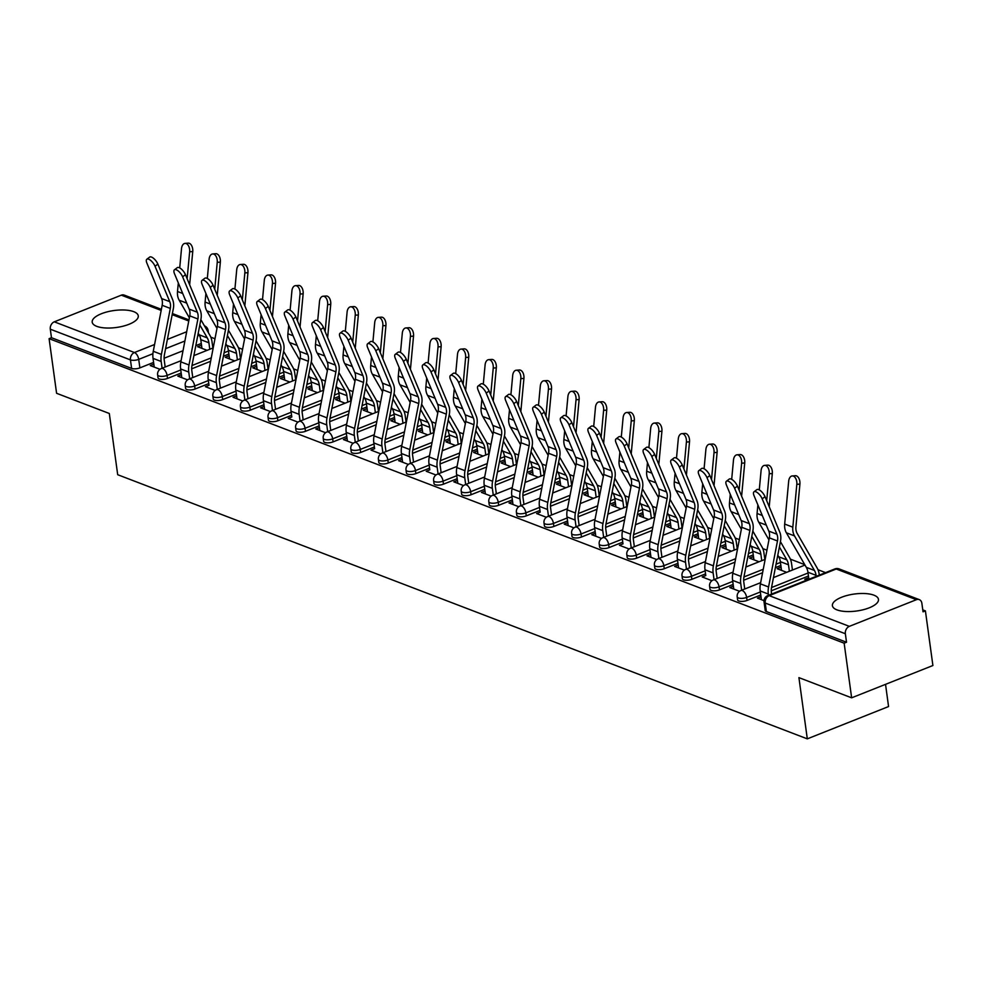<?xml version="1.0" encoding="UTF-8"?>
<svg xmlns="http://www.w3.org/2000/svg" width="982" height="982" viewBox="0 0 982 982"><rect width="100%" height="100%" fill="white"/><g stroke="black" fill="none" stroke-linecap="round" stroke-linejoin="round"><path stroke-width="1.47" d="M873.919 595.178A23.249 8.556 -7.8 0 0 847.626 595.325A23.249 8.556 -7.8 0 0 832.405 605.673A23.249 8.556 -7.8 0 0 836.959 609.871A23.249 8.556 -7.8 0 0 863.264 609.724A23.249 8.556 -7.8 0 0 878.473 599.364A23.249 8.556 -7.8 0 0 873.919 595.178M133.712 311.65A23.249 8.556 -7.8 0 0 107.419 311.81A23.249 8.556 -7.8 0 0 92.198 322.157A23.249 8.556 -7.8 0 0 96.752 326.343A23.249 8.556 -7.8 0 0 123.057 326.196A23.249 8.556 -7.8 0 0 138.266 315.848A23.249 8.556 -7.8 0 0 133.712 311.65M737.605 599.892A5.966 2.197 -7.8 0 0 738.783 600.972A5.966 2.197 -7.8 0 0 747.057 600.444L746.639 597.424A5.966 2.197 172.2 0 1 738.366 597.952A5.966 2.197 172.2 0 1 737.2 596.872L737.605 599.892M710.011 589.323A5.966 2.197 -7.8 0 0 711.177 590.403A5.966 2.197 -7.8 0 0 719.462 589.875L719.045 586.855A5.966 2.197 172.2 0 1 710.772 587.383A5.966 2.197 172.2 0 1 709.593 586.303L710.011 589.323M682.416 578.754A5.966 2.197 -7.8 0 0 683.582 579.834A5.966 2.197 -7.8 0 0 691.856 579.306L691.451 576.287A5.966 2.197 172.2 0 1 683.165 576.815A5.966 2.197 172.2 0 1 681.999 575.734L682.416 578.754M654.81 568.185A5.966 2.197 -7.8 0 0 655.988 569.253A5.966 2.197 -7.8 0 0 664.262 568.725L663.844 565.706A5.966 2.197 172.2 0 1 655.571 566.233A5.966 2.197 172.2 0 1 654.405 565.166L654.81 568.185M627.216 557.616A5.966 2.197 -7.8 0 0 628.382 558.684A5.966 2.197 -7.8 0 0 636.667 558.157L636.25 555.137A5.966 2.197 172.2 0 1 627.977 555.665A5.966 2.197 172.2 0 1 626.798 554.597L627.216 557.616M599.621 547.035A5.966 2.197 -7.8 0 0 600.788 548.116A5.966 2.197 -7.8 0 0 609.061 547.588L608.644 544.568A5.966 2.197 172.2 0 1 600.37 545.096A5.966 2.197 172.2 0 1 599.204 544.016L599.621 547.035M572.015 536.467A5.966 2.197 -7.8 0 0 573.193 537.547A5.966 2.197 -7.8 0 0 581.467 537.019L581.049 533.999A5.966 2.197 172.2 0 1 572.776 534.527A5.966 2.197 172.2 0 1 571.61 533.447L572.015 536.467M544.421 525.898A5.966 2.197 -7.8 0 0 545.587 526.978A5.966 2.197 -7.8 0 0 553.86 526.45L553.455 523.431A5.966 2.197 172.2 0 1 545.17 523.958A5.966 2.197 172.2 0 1 544.003 522.878L544.421 525.898M516.827 515.329A5.966 2.197 -7.8 0 0 517.993 516.397A5.966 2.197 -7.8 0 0 526.266 515.869L525.849 512.85A5.966 2.197 172.2 0 1 517.575 513.377A5.966 2.197 172.2 0 1 516.409 512.309L516.827 515.329M489.22 504.76A5.966 2.197 -7.8 0 0 490.386 505.828A5.966 2.197 -7.8 0 0 498.672 505.3L498.255 502.281A5.966 2.197 172.2 0 1 489.981 502.809A5.966 2.197 172.2 0 1 488.815 501.741L489.22 504.76M461.626 494.192A5.966 2.197 -7.8 0 0 462.792 495.259A5.966 2.197 -7.8 0 0 471.065 494.732L470.66 491.712A5.966 2.197 172.2 0 1 462.375 492.24A5.966 2.197 172.2 0 1 461.209 491.16L461.626 494.192M434.032 483.61A5.966 2.197 -7.8 0 0 435.198 484.691A5.966 2.197 -7.8 0 0 443.471 484.163L443.054 481.143A5.966 2.197 172.2 0 1 434.781 481.671A5.966 2.197 172.2 0 1 433.614 480.591L434.032 483.61M406.425 473.042A5.966 2.197 -7.8 0 0 407.591 474.122A5.966 2.197 -7.8 0 0 415.877 473.594L415.46 470.574A5.966 2.197 172.2 0 1 407.186 471.102A5.966 2.197 172.2 0 1 406.02 470.022L406.425 473.042M378.831 462.473A5.966 2.197 -7.8 0 0 379.997 463.553A5.966 2.197 -7.8 0 0 388.271 463.013L387.865 459.993A5.966 2.197 172.2 0 1 379.58 460.521A5.966 2.197 172.2 0 1 378.414 459.453L378.831 462.473M351.237 451.904A5.966 2.197 -7.8 0 0 352.403 452.972A5.966 2.197 -7.8 0 0 360.676 452.444L360.259 449.425A5.966 2.197 172.2 0 1 351.986 449.952A5.966 2.197 172.2 0 1 350.82 448.884L351.237 451.904M323.63 441.335A5.966 2.197 -7.8 0 0 324.797 442.403A5.966 2.197 -7.8 0 0 333.082 441.875L332.665 438.856A5.966 2.197 172.2 0 1 324.391 439.384A5.966 2.197 172.2 0 1 323.225 438.316L323.63 441.335M296.036 430.754A5.966 2.197 -7.8 0 0 297.202 431.835A5.966 2.197 -7.8 0 0 305.476 431.307L305.071 428.287A5.966 2.197 172.2 0 1 296.785 428.815A5.966 2.197 172.2 0 1 295.619 427.735L296.036 430.754M268.442 420.186A5.966 2.197 -7.8 0 0 269.608 421.266A5.966 2.197 -7.8 0 0 277.881 420.738L277.464 417.718A5.966 2.197 172.2 0 1 269.191 418.246A5.966 2.197 172.2 0 1 268.025 417.166L268.442 420.186M240.835 409.617A5.966 2.197 -7.8 0 0 242.002 410.697A5.966 2.197 -7.8 0 0 250.287 410.169L249.87 407.137A5.966 2.197 172.2 0 1 241.597 407.677A5.966 2.197 172.2 0 1 240.418 406.597L240.835 409.617M213.241 399.048A5.966 2.197 -7.8 0 0 214.407 400.116A5.966 2.197 -7.8 0 0 222.681 399.588L222.276 396.568A5.966 2.197 172.2 0 1 213.99 397.096A5.966 2.197 172.2 0 1 212.824 396.028L213.241 399.048M185.635 388.479A5.966 2.197 -7.8 0 0 186.813 389.547A5.966 2.197 -7.8 0 0 195.087 389.019L194.669 386A5.966 2.197 172.2 0 1 186.396 386.527A5.966 2.197 172.2 0 1 185.23 385.46L185.635 388.479M158.041 377.898A5.966 2.197 -7.8 0 0 159.207 378.978A5.966 2.197 -7.8 0 0 167.492 378.451L167.075 375.431A5.966 2.197 172.2 0 1 158.802 375.959A5.966 2.197 172.2 0 1 157.623 374.878L158.041 377.898M851.639 697.821L798.918 677.629L807.302 738.857L117.693 474.711L109.309 413.483L56.588 393.291L49.1 338.655L844.152 643.185L851.639 697.821L932.9 665.514L925.412 610.878L922.773 609.871M825.555 572.629L817.981 569.72M804.774 564.662L790.375 559.151M766.942 550.178L762.781 548.582M739.348 539.609L735.187 538.013M711.754 529.04L707.58 527.444M684.147 518.459L679.986 516.863M656.553 507.89L652.392 506.295M628.959 497.322L624.785 495.726M601.352 486.753L597.191 485.157M573.758 476.184L569.597 474.588M546.164 465.603L541.99 464.007M518.557 455.034L514.396 453.438M490.963 444.465L486.802 442.87M463.369 433.897L459.195 432.301M435.762 423.328L431.601 421.732M408.168 412.759L403.995 411.163M380.562 402.178L376.401 400.582M352.968 391.609L348.806 390.014M325.373 381.041L321.2 379.445M297.767 370.472L293.606 368.876M270.173 359.903L266.012 358.307M242.579 349.322L238.405 347.726M214.972 338.753L210.811 337.157M885.531 684.344L888.563 706.549L807.302 738.857M925.412 610.878L923.043 611.823L921.877 603.304A5.966 4.603 111 0 0 919.275 599.621A5.966 4.603 111 0 0 916.39 599.695L849.344 626.356A5.966 4.603 111 0 0 845.355 633.734L765.211 603.034A5.966 2.197 172.2 0 1 764.045 601.954L765.211 610.473A5.966 2.197 172.2 0 0 766.377 611.54L765.211 603.034A5.966 4.603 111 0 1 769.201 595.657L849.344 626.356M844.152 643.185L846.521 642.24L845.355 633.734M201.285 343.467L195.823 345.639M183.008 350.734L164.104 358.258M153.585 362.432L139.886 367.882L138.72 359.363A5.966 2.197 172.2 0 1 130.446 359.891L50.303 329.203A5.966 4.603 -69 0 1 54.292 321.826L121.338 295.165A5.966 4.603 -69 0 1 124.223 295.091L161.379 309.33M50.303 329.203L51.469 337.71L49.1 338.655M229.162 356.024L229.187 358.811M228.781 355.877L225.222 357.288L234.686 360.91M187.574 379.862L177.84 376.131L181.4 374.719L181.793 377.64L180.627 368.95A18.781 14.497 -69 0 1 180.86 361.867L189.759 315.86A11.023 8.519 111 0 0 189.207 309.109L174.489 273.72A6.862 2.75 -126.9 0 1 174.44 269.792L177.276 267.656A6.862 2.75 53.1 0 1 181.339 269.056A6.862 2.75 53.1 0 1 185.463 274.702L182.627 276.826A6.862 2.75 -126.9 0 0 178.503 271.192A6.862 2.75 -126.9 0 0 174.44 269.792M256.756 366.593L256.781 369.379M256.376 366.446L252.828 367.857L262.292 371.491M209.019 385.3L208.221 379.518A18.781 14.497 -69 0 1 208.454 372.436L217.366 326.429A11.023 8.519 111 0 0 216.813 319.678L202.083 284.289A6.862 2.75 -126.9 0 1 202.034 280.361L204.87 278.237A6.862 2.75 53.1 0 1 208.945 279.625A6.862 2.75 53.1 0 1 213.069 285.271L210.222 287.407A6.862 2.75 -126.9 0 0 206.11 281.76A6.862 2.75 -126.9 0 0 202.034 280.361M208.994 385.288L205.434 386.699L215.181 390.431M284.35 377.162L284.375 379.948M283.982 377.027L280.422 378.438L289.886 382.059M242.775 401L233.041 397.268L236.588 395.856L236.993 398.79M311.957 387.743L311.981 390.517M311.576 387.595L308.029 389.007L317.481 392.628M270.381 411.568L260.635 407.837L264.195 406.425L264.588 409.359L263.421 400.656A18.781 14.497 -69 0 1 263.655 393.573L272.554 347.579A11.023 8.519 111 0 0 272.002 340.828L257.284 305.427A6.862 2.75 -126.9 0 1 257.235 301.511L260.07 299.375A6.862 2.75 53.1 0 1 264.133 300.774A6.862 2.75 53.1 0 1 268.258 306.409L265.422 308.544A6.862 2.75 -126.9 0 0 261.298 302.91A6.862 2.75 -126.9 0 0 257.235 301.511M339.551 398.311L339.576 401.086M339.171 398.164L335.623 399.576L345.087 403.197M291.814 417.006L291.028 411.225A18.781 14.497 -69 0 1 291.249 404.142L300.161 358.148A11.023 8.519 111 0 0 299.608 351.396L284.878 315.995A6.862 2.75 -126.9 0 1 284.829 312.08L287.665 309.944A6.862 2.75 53.1 0 1 291.74 311.343A6.862 2.75 53.1 0 1 295.864 316.977L293.017 319.113A6.862 2.75 -126.9 0 0 288.904 313.479A6.862 2.75 -126.9 0 0 284.829 312.08M291.789 416.994L288.242 418.418L297.976 422.137M367.158 408.88L367.17 411.667M366.777 408.733L363.217 410.145L372.681 413.766M325.57 432.718L315.836 428.987L319.383 427.575L319.788 430.497M394.752 419.449L394.776 422.235M394.371 419.302L390.824 420.713L400.275 424.347M353.176 443.287L343.43 439.555L346.99 438.144L347.382 441.065M422.346 430.018L422.37 432.804M421.965 429.87L418.418 431.294L427.882 434.916M374.608 448.725L373.823 442.943A18.781 14.497 -69 0 1 374.044 435.861L382.955 389.854A11.023 8.519 111 0 0 382.403 383.115L367.685 347.714A6.862 2.75 -126.9 0 1 367.624 343.786L370.46 341.662A6.862 2.75 53.1 0 1 374.535 343.062A6.862 2.75 53.1 0 1 378.659 348.696L375.811 350.832A6.862 2.75 -126.9 0 0 371.699 345.185A6.862 2.75 -126.9 0 0 367.624 343.786M374.584 448.713L371.036 450.124L380.77 453.856M449.952 440.587L449.965 443.373M449.572 440.452L446.012 441.863L455.476 445.484M408.365 464.425L398.631 460.693L402.178 459.281L402.583 462.215M477.547 451.168L477.571 453.942M477.166 451.02L473.619 452.432L483.07 456.053M429.809 469.862L429.011 464.081A18.781 14.497 -69 0 1 429.244 456.998L438.156 411.004A11.023 8.519 111 0 0 437.591 404.253L422.874 368.851A6.862 2.75 -126.9 0 1 422.825 364.936L425.66 362.8A6.862 2.75 53.1 0 1 429.735 364.199A6.862 2.75 53.1 0 1 433.848 369.833L431.012 371.969A6.862 2.75 -126.9 0 0 426.888 366.335A6.862 2.75 -126.9 0 0 422.825 364.936M429.785 469.85L426.225 471.274L435.971 474.993M505.141 461.736L505.165 464.523M504.76 461.589L501.213 463.001L510.677 466.622M457.403 480.431L457.784 483.353M457.379 480.431L453.831 481.843L463.565 485.574M532.747 472.305L532.772 475.092M532.367 472.158L528.807 473.57L538.271 477.203M491.16 496.143L481.425 492.412L484.985 491L485.378 493.921M560.341 482.874L560.366 485.66M559.961 482.727L556.413 484.151L565.865 487.772M518.766 506.712L509.02 502.98L512.579 501.569L512.985 504.502L511.806 495.8A18.781 14.497 -69 0 1 512.039 488.717L520.951 442.71A11.023 8.519 111 0 0 520.386 435.971L505.669 400.57A6.862 2.75 -126.9 0 1 505.62 396.642L508.455 394.518A6.862 2.75 53.1 0 1 512.53 395.918A6.862 2.75 53.1 0 1 516.642 401.552L513.807 403.688A6.862 2.75 -126.9 0 0 509.683 398.041A6.862 2.75 -126.9 0 0 505.62 396.642M587.936 493.443L587.96 496.229M587.567 493.308L584.008 494.719L593.472 498.34M540.198 512.15L539.413 506.368A18.781 14.497 -69 0 1 539.646 499.286L548.545 453.279A11.023 8.519 111 0 0 547.993 446.54L533.275 411.139A6.862 2.75 -126.9 0 1 533.214 407.223L536.062 405.087A6.862 2.75 53.1 0 1 540.125 406.487A6.862 2.75 53.1 0 1 544.249 412.121L541.413 414.257A6.862 2.75 -126.9 0 0 537.289 408.622A6.862 2.75 -126.9 0 0 533.214 407.223M540.174 512.138L536.626 513.549L546.36 517.281M615.542 504.024L615.567 506.798M615.162 503.876L611.602 505.288L621.066 508.909M573.954 527.85L564.22 524.118L567.78 522.706L568.173 525.64M643.136 514.593L643.161 517.379M642.756 514.445L639.208 515.857L648.672 519.478M601.561 538.431L591.815 534.699L595.374 533.287L595.779 536.209M670.731 525.161L670.755 527.948M670.362 525.014L666.803 526.426L676.267 530.059M622.993 543.868L622.207 538.087A18.781 14.497 -69 0 1 622.441 531.004L631.34 484.998A11.023 8.519 111 0 0 630.788 478.246L616.07 442.857A6.862 2.75 -126.9 0 1 616.021 438.929L618.856 436.794A6.862 2.75 53.1 0 1 622.919 438.193A6.862 2.75 53.1 0 1 627.044 443.839L624.208 445.975A6.862 2.75 -126.9 0 0 620.084 440.329A6.862 2.75 -126.9 0 0 616.021 438.929M622.969 543.856L619.421 545.268L629.155 548.999M698.337 535.73L698.362 538.517M697.957 535.583L694.397 536.994L703.861 540.628M650.6 554.437L650.968 557.346M650.575 554.425L647.015 555.837L656.749 559.568M725.931 546.299L725.956 549.085M725.551 546.164L722.003 547.575L731.467 551.197M684.356 570.137L674.609 566.405L678.169 564.994L678.574 567.927M753.525 556.88L753.55 559.654M753.157 556.733L749.597 558.144L759.061 561.765M705.788 575.575L705.002 569.793A18.781 14.497 -69 0 1 705.236 562.711L714.135 516.716A11.023 8.519 111 0 0 713.583 509.965L698.865 474.564A6.862 2.75 -126.9 0 1 698.816 470.648L701.651 468.512A6.862 2.75 53.1 0 1 705.714 469.912A6.862 2.75 53.1 0 1 709.839 475.546L707.003 477.682A6.862 2.75 -126.9 0 0 702.879 472.047A6.862 2.75 -126.9 0 0 698.816 470.648M705.763 575.562L702.216 576.974L711.95 580.706M781.132 567.449L781.156 570.223M780.751 567.301L777.192 568.713L786.656 572.334M739.556 591.287L729.81 587.555L733.37 586.144L733.763 589.065M808.726 578.017L808.554 579.38M808.346 577.87L804.798 579.282L806.836 580.067M764.008 600.653L757.417 598.124L760.964 596.712L761.369 599.634M808.456 576.029L771.263 590.82M760.755 594.994L747.057 600.444M780.862 565.46L775.387 567.633M762.584 572.727L743.669 580.252M733.149 584.425L719.462 589.875M753.255 554.891L747.793 557.064M734.978 562.158L716.074 569.67M705.555 573.856L691.856 579.306M725.661 544.323L720.187 546.495M707.384 551.589L688.468 559.102M677.961 563.287L664.262 568.725M698.067 533.754L692.592 535.927M679.789 541.021L660.874 548.533M650.354 552.719L636.667 558.157M670.461 523.185L664.998 525.358M652.183 530.44L633.28 537.964M622.76 542.138L609.061 547.588M642.866 512.604L637.392 514.789M624.589 519.871L605.673 527.395M595.166 531.569L581.467 537.019M615.272 502.035L609.797 504.208M596.995 509.302L578.079 516.814M567.559 521L553.86 526.45M587.666 491.466L582.203 493.639M569.388 498.733L550.485 506.246M539.965 510.431L526.266 515.869M560.071 480.898L554.597 483.07M541.794 488.164L522.878 495.677M512.371 499.863L498.672 505.3M532.465 470.329L527.003 472.502M514.2 477.583L495.284 485.108M484.764 489.282L471.065 494.732M504.871 459.748L499.396 461.933M486.593 467.015L467.69 474.539M457.17 478.713L443.471 484.163M477.277 449.179L471.802 451.352M458.999 456.446L440.083 463.97M429.576 468.144L415.877 473.594M449.67 438.61L444.208 440.783M431.405 445.877L412.489 453.389M401.969 457.575L388.271 463.013M422.076 428.042L416.601 430.214M403.798 435.308L384.883 442.821M374.375 447.006L360.676 452.444M394.482 417.473L389.007 419.645M376.204 424.727L357.288 432.252M346.781 436.425L333.082 441.875M366.875 406.892L361.413 409.077M348.61 414.159L329.694 421.683M319.175 425.857L305.476 431.307M339.281 396.323L333.806 398.496M321.004 403.59L302.088 411.114M291.58 415.288L277.881 420.738M311.687 385.754L306.212 387.927M293.409 393.021L274.494 400.533M263.974 404.719L250.287 410.169M284.08 375.185L278.618 377.358M265.815 382.452L246.899 389.964M236.38 394.15L222.681 399.588M256.486 364.617L251.011 366.789M238.209 371.883L219.293 379.396M208.785 383.581L195.087 389.019M228.892 354.036L223.417 356.221M210.614 361.302L191.699 368.827M181.179 373L167.492 378.451M201.555 345.455L201.58 348.229M201.187 345.308L197.627 346.72L207.092 350.341M159.98 369.293L150.246 365.562L153.793 364.15L154.199 367.072M846.521 642.24L766.377 611.54M51.469 337.71L131.613 368.41A5.966 2.197 -7.8 0 0 139.886 367.882M155.033 266.257A6.862 2.75 -126.9 0 0 150.909 260.623A6.862 2.75 -126.9 0 0 146.846 259.223A6.862 2.75 -126.9 0 0 146.895 263.139L161.613 298.54L169.751 301.658L155.033 266.257L157.869 264.121A6.862 2.75 53.1 0 0 153.744 258.487A6.862 2.75 53.1 0 0 149.681 257.088L146.846 259.223M165.172 367.01L164.252 360.271A14.902 11.502 -69 0 1 164.436 354.649L173.335 308.643A14.902 11.502 111 0 0 172.587 299.522L157.869 264.121M162.091 368.238L161.171 361.486A18.781 14.497 -69 0 1 161.404 354.404L170.303 308.409A11.023 8.519 111 0 0 169.751 301.658M154.223 367.084L153.032 358.369A18.781 14.497 -69 0 1 153.266 351.286L162.165 305.292A11.023 8.519 111 0 0 161.613 298.54M185.082 243.376L188.176 243.143A6.862 4.1 85.8 0 1 192.754 251.539L189.649 251.773A6.862 4.1 -94.2 0 0 185.082 243.376A6.862 4.1 -94.2 0 0 181.51 248.655L179.718 267.914M209.792 349.273L208.908 342.792A14.902 11.502 111 0 0 207.276 337.894L199.825 324.968M201.961 348.377L200.77 339.674A14.902 11.502 111 0 0 199.137 334.776L198.229 333.193M212.873 348.045L211.989 341.564A18.781 14.497 111 0 0 209.939 335.39L200.856 319.641M189.649 284.755L192.754 251.539M187.132 278.704L189.649 251.773M189.379 317.849L179.203 300.234A14.902 11.502 -69 0 1 177.509 291.494L178.307 282.902M192.767 377.579L191.846 370.84A14.902 11.502 -69 0 1 192.03 365.218L200.929 319.211A14.902 11.502 111 0 0 200.181 310.091L185.463 274.702M189.686 378.807L188.765 372.068A18.781 14.497 -69 0 1 188.998 364.985L197.898 318.978A11.023 8.519 111 0 0 197.345 312.227L182.627 276.826M220.373 388.148L219.44 381.409A14.902 11.502 -69 0 1 219.624 375.787L228.536 329.78A14.902 11.502 111 0 0 227.787 320.672L213.069 285.271M217.292 389.375L216.359 382.636A18.781 14.497 -69 0 1 216.592 375.554L225.504 329.547A11.023 8.519 111 0 0 224.939 322.796L210.222 287.407M212.677 253.945L215.782 253.712A6.862 4.1 85.8 0 1 220.349 262.108L217.243 262.341A6.862 4.1 -94.2 0 0 212.677 253.945A6.862 4.1 -94.2 0 0 209.105 259.223L207.312 278.483M237.399 359.842L236.502 353.36A14.902 11.502 111 0 0 234.882 348.463L227.419 335.537M229.555 358.946L228.364 350.243A14.902 11.502 111 0 0 226.744 345.345L225.823 343.761M240.467 358.614L239.583 352.133A18.781 14.497 111 0 0 237.534 345.959L228.45 330.21M217.243 295.324L220.349 262.108M214.727 289.285L217.243 262.341M216.973 328.43L206.809 310.803A14.902 11.502 -69 0 1 205.103 302.063L205.913 293.471M240.283 264.514L243.376 264.293A6.862 4.1 85.8 0 1 247.943 272.689L244.849 272.91A6.862 4.1 -94.2 0 0 240.283 264.514A6.862 4.1 -94.2 0 0 236.711 269.792L234.907 289.052M264.993 370.41L264.109 363.929A14.902 11.502 111 0 0 262.476 359.031L255.013 346.106M257.161 369.527L255.971 360.811A14.902 11.502 111 0 0 254.338 355.914L253.43 354.33M268.074 369.183L267.178 362.714A18.781 14.497 111 0 0 265.14 356.527L256.044 340.791M244.837 305.893L247.943 272.689M242.333 299.854L244.849 272.91M244.579 338.999L234.403 321.372A14.902 11.502 -69 0 1 232.709 312.632L233.507 304.052M237.828 297.976A6.862 2.75 -126.9 0 0 233.704 292.329A6.862 2.75 -126.9 0 0 229.641 290.942A6.862 2.75 -126.9 0 0 229.69 294.858L244.408 330.259L252.546 333.377L237.828 297.976L240.664 295.84A6.862 2.75 53.1 0 0 236.539 290.206A6.862 2.75 53.1 0 0 232.476 288.806L229.641 290.942M247.967 398.717L247.047 391.978A14.902 11.502 -69 0 1 247.231 386.356L256.13 340.361A14.902 11.502 111 0 0 255.381 331.241L240.664 295.84M244.886 399.944L243.966 393.205A18.781 14.497 -69 0 1 244.199 386.122L253.098 340.116A11.023 8.519 111 0 0 252.546 333.377M237.018 398.79L235.827 390.087A18.781 14.497 -69 0 1 236.061 383.005L244.96 336.998A11.023 8.519 111 0 0 244.408 330.259M275.561 409.298L274.641 402.546A14.902 11.502 -69 0 1 274.825 396.937L283.724 350.93A14.902 11.502 111 0 0 282.976 341.81L268.258 306.409M272.48 410.513L271.56 403.774A18.781 14.497 -69 0 1 271.793 396.691L280.692 350.684A11.023 8.519 111 0 0 280.14 343.945L265.422 308.544M303.168 419.866L302.235 413.127A14.902 11.502 -69 0 1 302.419 407.505L311.331 361.499A14.902 11.502 111 0 0 310.582 352.378L295.864 316.977M300.087 421.094L299.154 414.343A18.781 14.497 -69 0 1 299.387 407.26L308.299 361.266A11.023 8.519 111 0 0 307.747 354.514L293.017 319.113M267.877 275.083L270.971 274.862A6.862 4.1 85.8 0 1 275.549 283.258L272.444 283.479A6.862 4.1 -94.2 0 0 267.877 275.083A6.862 4.1 -94.2 0 0 264.305 280.361L262.513 299.62M292.587 380.979L291.703 374.498A14.902 11.502 111 0 0 290.083 369.6L282.62 356.675M284.755 380.095L283.565 371.392A14.902 11.502 111 0 0 281.944 366.482L281.024 364.899M295.668 379.764L294.784 373.283A18.781 14.497 111 0 0 292.734 367.108L283.651 351.36M272.444 316.462L275.549 283.258M269.927 310.422L272.444 283.479M272.174 349.567L261.998 331.941A14.902 11.502 -69 0 1 260.304 323.201L261.102 314.621M295.472 285.652L298.577 285.431A6.862 4.1 85.8 0 1 303.143 293.827L300.038 294.048A6.862 4.1 -94.2 0 0 295.472 285.652A6.862 4.1 -94.2 0 0 291.912 290.942L290.107 310.202M320.193 391.56L319.297 385.079A14.902 11.502 111 0 0 317.677 380.169L310.214 367.243M312.35 390.664L311.159 381.961A14.902 11.502 111 0 0 309.539 377.051L308.618 375.468M323.274 390.333L322.378 383.852A18.781 14.497 111 0 0 320.328 377.677L311.245 361.928M300.038 327.043L303.143 293.827M297.521 320.991L300.038 294.048M299.768 360.136L289.604 342.522A14.902 11.502 -69 0 1 287.898 333.782L288.708 325.189M323.078 296.233L326.171 295.999A6.862 4.1 85.8 0 1 330.738 304.395L327.644 304.629A6.862 4.1 -94.2 0 0 323.078 296.233A6.862 4.1 -94.2 0 0 319.506 301.511L317.702 320.77M347.788 402.129L346.904 395.648A14.902 11.502 111 0 0 345.271 390.75L337.808 377.825M339.956 401.233L338.765 392.53A14.902 11.502 111 0 0 337.133 387.632L336.225 386.049M350.869 400.902L349.985 394.42A18.781 14.497 111 0 0 347.935 388.246L338.839 372.497M327.644 337.612L330.738 304.395M325.128 331.56L327.644 304.629M327.374 370.705L317.198 353.09A14.902 11.502 -69 0 1 315.504 344.351L316.302 335.758M320.623 329.682A6.862 2.75 -126.9 0 0 316.499 324.048A6.862 2.75 -126.9 0 0 312.436 322.648A6.862 2.75 -126.9 0 0 312.485 326.576L327.202 361.965L335.341 365.083L320.623 329.682L323.459 327.558A6.862 2.75 53.1 0 0 319.334 321.912A6.862 2.75 53.1 0 0 315.271 320.513L312.436 322.648M330.762 430.435L329.842 423.696A14.902 11.502 -69 0 1 330.026 418.074L338.925 372.068A14.902 11.502 111 0 0 338.176 362.947L323.459 327.558M327.681 431.663L326.76 424.924A18.781 14.497 -69 0 1 326.994 417.841L335.893 371.834A11.023 8.519 111 0 0 335.341 365.083M319.813 430.509L318.622 421.806A18.781 14.497 -69 0 1 318.855 414.723L327.755 368.716A11.023 8.519 111 0 0 327.202 361.965M350.672 306.801L353.765 306.568A6.862 4.1 85.8 0 1 358.344 314.964L355.238 315.197A6.862 4.1 -94.2 0 0 350.672 306.801A6.862 4.1 -94.2 0 0 347.1 312.08L345.308 331.339M375.382 412.698L374.498 406.217A14.902 11.502 111 0 0 372.878 401.319L365.414 388.393M367.55 411.802L366.36 403.099A14.902 11.502 111 0 0 364.739 398.201L363.819 396.618M378.463 411.47L377.579 404.989A18.781 14.497 111 0 0 375.529 398.815L366.446 383.066M355.238 348.18L358.344 314.964M352.722 342.141L355.238 315.197M354.968 381.286L344.792 363.659A14.902 11.502 -69 0 1 343.099 354.919L343.909 346.327M348.217 340.263A6.862 2.75 -126.9 0 0 344.093 334.617A6.862 2.75 -126.9 0 0 340.03 333.217A6.862 2.75 -126.9 0 0 340.079 337.145L354.797 372.534L362.935 375.652L348.217 340.263L351.053 338.127A6.862 2.75 53.1 0 0 346.928 332.481A6.862 2.75 53.1 0 0 342.865 331.081L340.03 333.217M358.356 441.004L357.436 434.265A14.902 11.502 -69 0 1 357.62 428.643L366.519 382.636A14.902 11.502 111 0 0 365.77 373.528L351.053 338.127M355.275 442.231L354.355 435.492A18.781 14.497 -69 0 1 354.588 428.41L363.487 382.403A11.023 8.519 111 0 0 362.935 375.652M347.407 441.078L346.216 432.375A18.781 14.497 -69 0 1 346.45 425.292L355.349 379.285A11.023 8.519 111 0 0 354.797 372.534M378.266 317.37L381.372 317.149A6.862 4.1 85.8 0 1 385.938 325.545L382.845 325.766A6.862 4.1 -94.2 0 0 378.266 317.37A6.862 4.1 -94.2 0 0 374.707 322.648L372.902 341.908M402.988 423.267L402.092 416.785A14.902 11.502 111 0 0 400.472 411.888L393.009 398.962M395.157 422.383L393.954 413.668A14.902 11.502 111 0 0 392.334 408.77L391.413 407.186M406.069 422.039L405.173 415.558A18.781 14.497 111 0 0 403.123 409.384L394.04 393.647M382.833 358.749L385.938 325.545M380.329 352.71L382.845 325.766M382.563 391.855L372.399 374.228A14.902 11.502 -69 0 1 370.705 365.488L371.503 356.908M385.963 451.573L385.03 444.834A14.902 11.502 -69 0 1 385.214 439.212L394.126 393.217A14.902 11.502 111 0 0 393.377 384.097L378.659 348.696M382.882 452.8L381.961 446.061A18.781 14.497 -69 0 1 382.182 438.979L391.094 392.972A11.023 8.519 111 0 0 390.541 386.233L375.811 350.832M405.873 327.939L408.966 327.718A6.862 4.1 85.8 0 1 413.532 336.114L410.439 336.335A6.862 4.1 -94.2 0 0 405.873 327.939A6.862 4.1 -94.2 0 0 402.301 333.217L400.496 352.477M430.582 433.835L429.699 427.354A14.902 11.502 111 0 0 428.066 422.456L420.615 409.531M422.751 432.952L421.56 424.236A14.902 11.502 111 0 0 419.928 419.339L419.019 417.755M433.663 432.62L432.78 426.139A18.781 14.497 111 0 0 430.73 419.965L421.634 404.216M410.439 369.318L413.532 336.114M407.923 363.279L410.439 336.335M410.169 402.424L399.993 384.797A14.902 11.502 -69 0 1 398.299 376.057L399.097 367.477M403.418 361.401A6.862 2.75 -126.9 0 0 399.293 355.766A6.862 2.75 -126.9 0 0 395.23 354.367A6.862 2.75 -126.9 0 0 395.28 358.283L409.997 393.684L418.136 396.802L403.418 361.401L406.253 359.265A6.862 2.75 53.1 0 0 402.129 353.63A6.862 2.75 53.1 0 0 398.066 352.231L395.23 354.367M413.557 462.154L412.636 455.403A14.902 11.502 -69 0 1 412.821 449.781L421.72 403.786A14.902 11.502 111 0 0 420.971 394.666L406.253 359.265M410.476 463.369L409.555 456.63A18.781 14.497 -69 0 1 409.789 449.547L418.688 403.541A11.023 8.519 111 0 0 418.136 396.802M402.608 462.227L401.417 453.512A18.781 14.497 -69 0 1 401.65 446.429L410.55 400.423A11.023 8.519 111 0 0 409.997 393.684M433.467 338.508L436.573 338.287A6.862 4.1 85.8 0 1 441.139 346.683L438.033 346.904A6.862 4.1 -94.2 0 0 433.467 338.508A6.862 4.1 -94.2 0 0 429.895 343.786L428.103 363.058M458.177 444.404L457.293 437.935A14.902 11.502 111 0 0 455.673 433.025L448.209 420.1M450.345 443.52L449.155 434.817A14.902 11.502 111 0 0 447.534 429.907L446.614 428.324M461.258 443.189L460.374 436.708A18.781 14.497 111 0 0 458.324 430.533L449.24 414.785M438.033 379.887L441.139 346.683M435.517 373.847L438.033 346.904M437.763 412.992L427.587 395.378A14.902 11.502 -69 0 1 425.893 386.626L426.704 378.045M441.151 472.723L440.231 465.984A14.902 11.502 -69 0 1 440.415 460.362L449.326 414.355A14.902 11.502 111 0 0 448.565 405.235L433.848 369.833M438.07 473.95L437.15 467.199A18.781 14.497 -69 0 1 437.383 460.116L446.282 414.122A11.023 8.519 111 0 0 445.73 407.37L431.012 371.969M461.061 349.089L464.167 348.856A6.862 4.1 85.8 0 1 468.733 357.252L465.64 357.485A6.862 4.1 -94.2 0 0 461.061 349.089A6.862 4.1 -94.2 0 0 457.502 354.367L455.697 373.626M485.783 454.985L484.887 448.504A14.902 11.502 111 0 0 483.267 443.594L475.804 430.681M477.952 454.089L476.749 445.386A14.902 11.502 111 0 0 475.128 440.488L474.22 438.905M488.864 453.758L487.968 447.276A18.781 14.497 111 0 0 485.918 441.102L476.835 425.353M465.628 390.468L468.733 357.252M463.123 384.416L465.64 357.485M465.358 423.561L455.194 405.947A14.902 11.502 -69 0 1 453.5 397.207L454.298 388.614M458.619 382.538A6.862 2.75 -126.9 0 0 454.494 376.904A6.862 2.75 -126.9 0 0 450.419 375.505A6.862 2.75 -126.9 0 0 450.48 379.42L465.198 414.821L473.336 417.939L458.619 382.538L461.454 380.415A6.862 2.75 53.1 0 0 457.33 374.768A6.862 2.75 53.1 0 0 453.267 373.369L450.419 375.505M468.758 483.291L467.837 476.552A14.902 11.502 -69 0 1 468.021 470.93L476.921 424.924A14.902 11.502 111 0 0 476.172 415.803L461.454 380.415M465.677 484.519L464.756 477.78A18.781 14.497 -69 0 1 464.977 470.697L473.889 424.69A11.023 8.519 111 0 0 473.336 417.939M457.808 483.365L456.618 474.662A18.781 14.497 -69 0 1 456.851 467.579L465.75 421.573A11.023 8.519 111 0 0 465.198 414.821M488.668 359.658L491.761 359.424A6.862 4.1 85.8 0 1 496.327 367.82L493.234 368.054A6.862 4.1 -94.2 0 0 488.668 359.658A6.862 4.1 -94.2 0 0 485.096 364.936L483.291 384.195M513.377 465.554L512.494 459.073A14.902 11.502 111 0 0 510.861 454.175L503.41 441.249M505.546 464.658L504.355 455.955A14.902 11.502 111 0 0 502.723 451.057L501.814 449.474M516.458 464.326L515.575 457.845A18.781 14.497 111 0 0 513.525 451.671L504.429 435.922M493.234 401.037L496.327 367.82M490.718 394.997L493.234 368.054M492.964 434.13L482.788 416.515A14.902 11.502 -69 0 1 481.094 407.776L481.892 399.183M486.213 393.119A6.862 2.75 -126.9 0 0 482.088 387.473A6.862 2.75 -126.9 0 0 478.025 386.073A6.862 2.75 -126.9 0 0 478.074 390.001L492.792 425.39L500.93 428.508L486.213 393.119L489.048 390.983A6.862 2.75 53.1 0 0 484.924 385.337A6.862 2.75 53.1 0 0 480.861 383.937L478.025 386.073M496.352 493.86L495.431 487.121A14.902 11.502 -69 0 1 495.615 481.499L504.515 435.492A14.902 11.502 111 0 0 503.766 426.372L489.048 390.983M493.271 495.088L492.35 488.349A18.781 14.497 -69 0 1 492.583 481.266L501.483 435.259A11.023 8.519 111 0 0 500.93 428.508M485.403 493.934L484.212 485.231A18.781 14.497 -69 0 1 484.445 478.148L493.345 432.141A11.023 8.519 111 0 0 492.792 425.39M516.262 370.226L519.368 370.005A6.862 4.1 85.8 0 1 523.934 378.401L520.828 378.622A6.862 4.1 -94.2 0 0 516.262 370.226A6.862 4.1 -94.2 0 0 512.69 375.505L510.898 394.764M540.972 476.123L540.088 469.642A14.902 11.502 111 0 0 538.467 464.744L531.004 451.818M533.14 475.239L531.949 466.524A14.902 11.502 111 0 0 530.329 461.626L529.408 460.042M544.053 474.895L543.169 468.414A18.781 14.497 111 0 0 541.119 462.24L532.035 446.503M520.828 411.605L523.934 378.401M518.312 405.566L520.828 378.622M520.558 444.711L510.395 427.084A14.902 11.502 -69 0 1 508.688 418.344L509.498 409.764M523.946 504.429L523.025 497.69A14.902 11.502 -69 0 1 523.21 492.068L532.121 446.073A14.902 11.502 111 0 0 531.372 436.953L516.642 401.552M520.877 505.656L519.944 498.917A18.781 14.497 -69 0 1 520.178 491.835L529.089 445.828A11.023 8.519 111 0 0 528.525 439.077L513.807 403.688M543.868 380.795L546.962 380.574A6.862 4.1 85.8 0 1 551.528 388.97L548.435 389.191A6.862 4.1 -94.2 0 0 543.868 380.795A6.862 4.1 -94.2 0 0 540.296 386.073L538.492 405.333M568.578 486.691L567.682 480.21A14.902 11.502 111 0 0 566.062 475.313L558.598 462.387M560.747 485.808L559.544 477.092A14.902 11.502 111 0 0 557.923 472.195L557.015 470.611M571.659 485.464L570.763 478.995A18.781 14.497 111 0 0 568.725 472.808L559.63 457.072M548.422 422.174L551.528 388.97M545.918 416.135L548.435 389.191M548.152 455.28L537.989 437.653A14.902 11.502 -69 0 1 536.295 428.913L537.093 420.333M551.553 515.01L550.632 508.259A14.902 11.502 -69 0 1 550.816 502.637L559.715 456.642A14.902 11.502 111 0 0 558.967 447.522L544.249 412.121M548.472 516.225L547.551 509.486A18.781 14.497 -69 0 1 547.784 502.403L556.684 456.397A11.023 8.519 111 0 0 556.131 449.658L541.413 414.257M571.463 391.364L574.556 391.143A6.862 4.1 85.8 0 1 579.122 399.539L576.029 399.76A6.862 4.1 -94.2 0 0 571.463 391.364A6.862 4.1 -94.2 0 0 567.891 396.642L566.086 415.914M596.172 497.26L595.288 490.791A14.902 11.502 111 0 0 593.656 485.881L586.205 472.956M588.341 496.376L587.15 487.673A14.902 11.502 111 0 0 585.518 482.763L584.609 481.18M599.253 496.045L598.369 489.564A18.781 14.497 111 0 0 596.32 483.39L587.224 467.641M576.029 432.743L579.122 399.539M573.513 426.704L576.029 399.76M575.759 465.849L565.583 448.234A14.902 11.502 -69 0 1 563.889 439.482L564.687 430.902M569.008 424.825A6.862 2.75 -126.9 0 0 564.883 419.191A6.862 2.75 -126.9 0 0 560.82 417.792A6.862 2.75 -126.9 0 0 560.869 421.708L575.587 457.109L583.725 460.227L569.008 424.825L571.843 422.69A6.862 2.75 53.1 0 0 567.719 417.055A6.862 2.75 53.1 0 0 563.656 415.656L560.82 417.792M579.147 525.579L578.226 518.84A14.902 11.502 -69 0 1 578.41 513.218L587.31 467.211A14.902 11.502 111 0 0 586.561 458.091L571.843 422.69M576.066 526.794L575.145 520.055A18.781 14.497 -69 0 1 575.378 512.972L584.278 466.978A11.023 8.519 111 0 0 583.725 460.227M568.197 525.652L567.007 516.937A18.781 14.497 -69 0 1 567.24 509.854L576.139 463.86A11.023 8.519 111 0 0 575.587 457.109M599.057 401.945L602.162 401.712A6.862 4.1 85.8 0 1 606.729 410.108L603.623 410.341A6.862 4.1 -94.2 0 0 599.057 401.945A6.862 4.1 -94.2 0 0 595.485 407.223L593.693 426.483M623.766 507.841L622.883 501.36A14.902 11.502 111 0 0 621.262 496.45L613.799 483.537M615.935 506.945L614.744 498.242A14.902 11.502 111 0 0 613.124 493.332L612.203 491.749M626.847 506.614L625.964 500.133A18.781 14.497 111 0 0 623.914 493.958L614.83 478.209M603.623 443.324L606.729 410.108M601.107 437.272L603.623 410.341M603.353 476.417L593.189 458.803A14.902 11.502 -69 0 1 591.483 450.063L592.293 441.47M596.602 435.394A6.862 2.75 -126.9 0 0 592.477 429.76A6.862 2.75 -126.9 0 0 588.414 428.361A6.862 2.75 -126.9 0 0 588.463 432.276L603.181 467.678L611.32 470.795L596.602 435.394L599.437 433.271A6.862 2.75 53.1 0 0 595.325 427.624A6.862 2.75 53.1 0 0 591.25 426.225L588.414 428.361M606.753 536.147L605.82 529.408A14.902 11.502 -69 0 1 606.004 523.787L614.916 477.78A14.902 11.502 111 0 0 614.167 468.66L599.437 433.271M603.672 537.375L602.739 530.624A18.781 14.497 -69 0 1 602.973 523.541L611.884 477.547A11.023 8.519 111 0 0 611.32 470.795M595.804 536.221L594.601 527.518A18.781 14.497 -69 0 1 594.834 520.435L603.746 474.429A11.023 8.519 111 0 0 603.181 467.678M626.663 412.514L629.757 412.28A6.862 4.1 85.8 0 1 634.323 420.677L631.23 420.91A6.862 4.1 -94.2 0 0 626.663 412.514A6.862 4.1 -94.2 0 0 623.091 417.792L621.287 437.051M651.373 518.41L650.489 511.929A14.902 11.502 111 0 0 648.857 507.031L641.393 494.106M643.541 517.514L642.351 508.811A14.902 11.502 111 0 0 640.718 503.913L639.81 502.33M654.454 517.183L653.558 510.701A18.781 14.497 111 0 0 651.52 504.527L642.424 488.778M631.217 453.893L634.323 420.677M628.713 447.841L631.23 420.91M630.96 486.986L620.784 469.371A14.902 11.502 -69 0 1 619.09 460.632L619.888 452.039M634.347 546.716L633.427 539.977A14.902 11.502 -69 0 1 633.611 534.355L642.51 488.349A14.902 11.502 111 0 0 641.762 479.228L627.044 443.839M631.266 547.944L630.346 541.205A18.781 14.497 -69 0 1 630.579 534.122L639.478 488.115A11.023 8.519 111 0 0 638.926 481.364L624.208 445.975M654.258 423.082L657.351 422.861A6.862 4.1 85.8 0 1 661.917 431.258L658.824 431.479A6.862 4.1 -94.2 0 0 654.258 423.082A6.862 4.1 -94.2 0 0 650.685 428.361L648.881 447.62M678.967 528.979L678.083 522.498A14.902 11.502 111 0 0 676.451 517.6L669 504.674M671.136 528.095L669.945 519.38A14.902 11.502 111 0 0 668.312 514.482L667.404 512.899M682.048 527.751L681.164 521.27A18.781 14.497 111 0 0 679.114 515.096L670.031 499.359M658.824 464.461L661.917 431.258M656.307 458.422L658.824 431.479M658.554 497.567L648.378 479.94A14.902 11.502 -69 0 1 646.684 471.2L647.482 462.62M651.803 456.544A6.862 2.75 -126.9 0 0 647.678 450.898A6.862 2.75 -126.9 0 0 643.615 449.498A6.862 2.75 -126.9 0 0 643.664 453.426L658.382 488.815L666.52 491.933L651.803 456.544L654.638 454.408A6.862 2.75 53.1 0 0 650.514 448.774A6.862 2.75 53.1 0 0 646.451 447.375L643.615 449.498M661.942 557.285L661.021 550.546A14.902 11.502 -69 0 1 661.205 544.924L670.105 498.917A14.902 11.502 111 0 0 669.356 489.809L654.638 454.408M658.861 558.513L657.94 551.774A18.781 14.497 -69 0 1 658.173 544.691L667.073 498.684A11.023 8.519 111 0 0 666.52 491.933M650.992 557.359L649.802 548.656A18.781 14.497 -69 0 1 650.035 541.573L658.934 495.566A11.023 8.519 111 0 0 658.382 488.815M681.852 433.651L684.957 433.43A6.862 4.1 85.8 0 1 689.524 441.826L686.418 442.047A6.862 4.1 -94.2 0 0 681.852 433.651A6.862 4.1 -94.2 0 0 678.28 438.929L676.488 458.189M706.574 539.548L705.677 533.066A14.902 11.502 111 0 0 704.057 528.169L696.594 515.243M698.73 538.664L697.539 529.949A14.902 11.502 111 0 0 695.919 525.051L694.998 523.467M709.642 538.32L708.759 531.851A18.781 14.497 111 0 0 706.709 525.665L697.625 509.928M686.418 475.03L689.524 441.826M683.902 468.991L686.418 442.047M686.148 508.136L675.984 490.509A14.902 11.502 -69 0 1 674.278 481.769L675.088 473.189M679.397 467.113A6.862 2.75 -126.9 0 0 675.285 461.479A6.862 2.75 -126.9 0 0 671.209 460.079A6.862 2.75 -126.9 0 0 671.258 463.995L685.988 499.396L694.114 502.514L679.397 467.113L682.245 464.977A6.862 2.75 53.1 0 0 678.12 459.343A6.862 2.75 53.1 0 0 674.045 457.943L671.209 460.079M689.548 567.854L688.615 561.115A14.902 11.502 -69 0 1 688.799 555.493L697.711 509.498A14.902 11.502 111 0 0 696.962 500.378L682.245 464.977M686.467 569.081L685.534 562.342A18.781 14.497 -69 0 1 685.767 555.26L694.679 509.253A11.023 8.519 111 0 0 694.114 502.514M678.599 567.927L677.396 559.224A18.781 14.497 -69 0 1 677.629 552.142L686.541 506.135A11.023 8.519 111 0 0 685.988 499.396M709.458 444.22L712.551 443.999A6.862 4.1 85.8 0 1 717.118 452.395L714.024 452.616A6.862 4.1 -94.2 0 0 709.458 444.22A6.862 4.1 -94.2 0 0 705.886 449.498L704.082 468.77M734.168 550.116L733.284 543.647A14.902 11.502 111 0 0 731.651 538.737L724.188 525.812M726.336 549.233L725.146 540.53A14.902 11.502 111 0 0 723.513 535.62L722.605 534.036M737.249 548.901L736.353 542.42A18.781 14.497 111 0 0 734.315 536.246L725.219 520.497M714.012 485.599L717.118 452.395M711.508 479.56L714.024 452.616M713.754 518.705L703.578 501.09A14.902 11.502 -69 0 1 701.885 492.338L702.682 483.758M717.142 578.435L716.222 571.696A14.902 11.502 -69 0 1 716.406 566.074L725.305 520.067A14.902 11.502 111 0 0 724.556 510.947L709.839 475.546M714.061 579.65L713.141 572.911A18.781 14.497 -69 0 1 713.374 565.828L722.273 519.834A11.023 8.519 111 0 0 721.721 513.083L707.003 477.682M737.052 454.801L740.146 454.568A6.862 4.1 85.8 0 1 744.724 462.964L741.619 463.197A6.862 4.1 -94.2 0 0 737.052 454.801A6.862 4.1 -94.2 0 0 733.48 460.079L731.688 479.339M761.762 560.697L760.878 554.216A14.902 11.502 111 0 0 759.246 549.306L751.795 536.381M753.931 559.801L752.74 551.098A14.902 11.502 111 0 0 751.12 546.188L750.199 544.605M764.843 559.47L763.959 552.989A18.781 14.497 111 0 0 761.909 546.814L752.826 531.066M741.619 496.18L744.724 462.964M739.102 490.128L741.619 463.197M741.349 529.273L731.173 511.659A14.902 11.502 -69 0 1 729.479 502.919L730.277 494.327M734.597 488.25A6.862 2.75 -126.9 0 0 730.473 482.616A6.862 2.75 -126.9 0 0 726.41 481.217A6.862 2.75 -126.9 0 0 726.459 485.133L741.177 520.534L749.315 523.652L734.597 488.25L737.433 486.115A6.862 2.75 53.1 0 0 733.308 480.48A6.862 2.75 53.1 0 0 729.245 479.081L726.41 481.217M744.737 589.004L743.816 582.265A14.902 11.502 -69 0 1 744 576.643L752.899 530.636A14.902 11.502 111 0 0 752.151 521.516L737.433 486.115M741.656 590.231L740.735 583.48A18.781 14.497 -69 0 1 740.968 576.397L749.867 530.403A11.023 8.519 111 0 0 749.315 523.652M733.787 589.077L732.597 580.362A18.781 14.497 -69 0 1 732.83 573.279L741.729 527.285A11.023 8.519 111 0 0 741.177 520.534M764.647 465.37L767.752 465.137A6.862 4.1 85.8 0 1 772.318 473.533L769.213 473.766A6.862 4.1 -94.2 0 0 764.647 465.37A6.862 4.1 -94.2 0 0 761.075 470.648L759.282 489.908M789.368 571.266L788.472 564.785A14.902 11.502 111 0 0 786.852 559.887L779.389 546.962M781.525 570.37L780.334 561.667A14.902 11.502 111 0 0 778.714 556.769L777.793 555.186M792.437 570.039L791.553 563.558A18.781 14.497 111 0 0 789.503 557.383L780.42 541.634M769.213 506.749L772.318 473.533M766.697 500.697L769.213 473.766M768.943 539.842L758.779 522.228A14.902 11.502 -69 0 1 757.073 513.488L757.883 504.895M762.192 498.831A6.862 2.75 -126.9 0 0 758.079 493.185A6.862 2.75 -126.9 0 0 754.004 491.786A6.862 2.75 -126.9 0 0 754.053 495.714L768.783 531.102L776.922 534.22L762.192 498.831L765.039 496.696A6.862 2.75 53.1 0 0 760.915 491.049A6.862 2.75 53.1 0 0 756.84 489.65L754.004 491.786M771.582 594.085L771.41 592.833A14.902 11.502 -69 0 1 771.594 587.211L780.506 541.205A14.902 11.502 111 0 0 779.757 532.084L765.039 496.696M768.501 595.301L768.329 594.061A18.781 14.497 -69 0 1 768.562 586.978L777.474 540.972A11.023 8.519 111 0 0 776.922 534.22M761.394 599.646L760.203 590.943A18.781 14.497 -69 0 1 760.424 583.86L769.336 537.854A11.023 8.519 111 0 0 768.783 531.102M792.253 475.939L795.346 475.705A6.862 4.1 85.8 0 1 799.913 484.101L796.819 484.335A6.862 4.1 -94.2 0 0 792.253 475.939A6.862 4.1 -94.2 0 0 788.681 481.217L784.679 524.057A14.902 11.502 -69 0 0 786.373 532.796L806.308 567.338A14.902 11.502 111 0 1 807.941 572.236L808.898 579.245M816.214 576.348L816.079 575.354A14.902 11.502 111 0 0 814.446 570.456L794.512 535.914A14.902 11.502 -69 0 1 792.818 527.174L796.819 484.335M819.295 575.121L819.16 574.126A18.781 14.497 111 0 0 817.11 567.952L797.175 533.41A11.023 8.519 -69 0 1 795.911 526.941L799.913 484.101M916.39 599.695L836.247 569.008L769.201 595.657A5.966 3.093 -111.7 0 0 767.752 595.608A5.966 5.966 0 0 0 764.045 601.954M199.407 335.243L197.701 335.918M184.898 341.012L165.59 348.684M152.922 353.716L138.72 359.363A5.966 3.093 68.3 0 0 134.436 352.526L154.579 344.51M167.382 339.428L186.69 331.744M188.765 320.991L172.169 314.645M161.171 310.422L121.338 295.165M54.292 321.826L134.436 352.526A5.966 4.603 111 0 0 130.446 359.891L131.613 368.41M808.039 573.009L771.545 587.531M760.338 591.974L746.639 597.424A5.966 3.093 -111.7 0 0 742.355 590.575A5.966 3.093 68.3 0 0 740.907 590.526A5.966 5.966 0 0 0 737.2 596.872M780.444 562.441L776.05 564.184M763.247 569.278L743.939 576.95M732.744 581.405L719.045 586.855A5.966 3.093 -111.7 0 0 714.749 580.006A5.966 3.093 68.3 0 0 713.3 579.957A5.966 5.966 0 0 0 709.593 586.303M752.85 551.872L748.456 553.615M735.653 558.709L716.344 566.381M705.137 570.837L691.451 576.287A5.966 3.093 -111.7 0 0 687.154 569.437A5.966 3.093 68.3 0 0 685.706 569.388A5.966 5.966 0 0 0 681.999 575.734M725.244 541.303L720.862 543.046M708.059 548.14L688.75 555.812M677.543 560.268L663.844 565.706A5.966 3.093 -111.7 0 0 659.56 558.868A5.966 3.093 68.3 0 0 658.1 558.819A5.966 5.966 0 0 0 654.405 565.166M697.65 530.734L693.255 532.477M680.452 537.559L661.144 545.243M649.949 549.699L636.25 555.137A5.966 3.093 -111.7 0 0 631.954 548.287A5.966 3.093 68.3 0 0 630.505 548.238A5.966 5.966 0 0 0 626.798 554.597M670.055 520.153L665.661 521.908M652.858 526.99L633.55 534.674M622.342 539.118L608.644 544.568A5.966 3.093 -111.7 0 0 604.36 537.719A5.966 3.093 68.3 0 0 602.911 537.67A5.966 5.966 0 0 0 599.204 544.016M642.449 509.584L638.067 511.327M625.252 516.422L605.955 524.093M594.748 528.549L581.049 533.999A5.966 3.093 -111.7 0 0 576.765 527.15A5.966 3.093 68.3 0 0 575.305 527.101A5.966 5.966 0 0 0 571.61 533.447M614.855 499.016L610.46 500.759M597.657 505.853L578.349 513.525M567.154 517.98L553.455 523.431A5.966 3.093 -111.7 0 0 549.159 516.581A5.966 3.093 68.3 0 0 547.711 516.532A5.966 5.966 0 0 0 544.003 522.878M587.248 488.447L582.866 490.19M570.063 495.284L550.755 502.956M539.548 507.412L525.849 512.85A5.966 3.093 -111.7 0 0 521.565 506.012A5.966 3.093 68.3 0 0 520.116 505.963A5.966 5.966 0 0 0 516.409 512.309M559.654 477.878L555.272 479.621M542.457 484.715L523.148 492.387M511.953 496.843L498.255 502.281A5.966 3.093 -111.7 0 0 493.971 495.431A5.966 3.093 68.3 0 0 492.51 495.382A5.966 5.966 0 0 0 488.815 501.741M532.06 467.309L527.665 469.052M514.863 474.134L495.554 481.818M484.359 486.262L470.66 491.712A5.966 3.093 -111.7 0 0 466.364 484.863A5.966 3.093 68.3 0 0 464.916 484.813A5.966 5.966 0 0 0 461.209 491.16M504.453 456.728L500.071 458.471M487.268 463.565L467.96 471.237M456.753 475.693L443.054 481.143A5.966 3.093 -111.7 0 0 438.77 474.294A5.966 3.093 68.3 0 0 437.321 474.245A5.966 5.966 0 0 0 433.614 480.591M476.859 446.159L472.477 447.902M459.662 452.997L440.353 460.668M429.159 465.124L415.46 470.574A5.966 3.093 -111.7 0 0 411.163 463.725A5.966 3.093 68.3 0 0 409.715 463.676A5.966 5.966 0 0 0 406.02 470.022M449.265 435.591L444.871 437.334M432.068 442.428L412.759 450.1M401.564 454.556L387.865 459.993A5.966 3.093 -111.7 0 0 383.569 453.156A5.966 3.093 68.3 0 0 382.121 453.107A5.966 5.966 0 0 0 378.414 459.453M421.659 425.022L417.276 426.765M404.474 431.859L385.165 439.531M373.958 443.987L360.259 449.425A5.966 3.093 -111.7 0 0 355.975 442.575A5.966 3.093 68.3 0 0 354.527 442.538A5.966 5.966 0 0 0 350.82 448.884M394.064 414.453L389.67 416.196M376.867 421.278L357.558 428.962M346.364 433.406L332.665 438.856A5.966 3.093 -111.7 0 0 328.369 432.006A5.966 3.093 68.3 0 0 326.92 431.957A5.966 5.966 0 0 0 323.225 438.316M366.47 403.872L362.076 405.627M349.273 410.709L329.964 418.381M318.757 422.837L305.071 428.287A5.966 3.093 -111.7 0 0 300.774 421.438A5.966 3.093 68.3 0 0 299.326 421.388A5.966 5.966 0 0 0 295.619 427.735M338.864 393.303L334.481 395.046M321.679 400.14L302.37 407.812M291.163 412.268L277.464 417.718A5.966 3.093 -111.7 0 0 273.18 410.869A5.966 3.093 68.3 0 0 271.732 410.82A5.966 5.966 0 0 0 268.025 417.166M311.269 382.735L306.875 384.478M294.072 389.572L274.764 397.244M263.569 401.699L249.87 407.137A5.966 3.093 -111.7 0 0 245.574 400.3A5.966 3.093 68.3 0 0 244.125 400.251A5.966 5.966 0 0 0 240.418 406.597M283.675 372.166L279.281 373.909M266.478 379.003L247.169 386.675M235.962 391.131L222.276 396.568A5.966 3.093 -111.7 0 0 217.979 389.731A5.966 3.093 68.3 0 0 216.531 389.682A5.966 5.966 0 0 0 212.824 396.028M256.069 361.597L251.687 363.34M238.884 368.422L219.575 376.106M208.368 380.55L194.669 386A5.966 3.093 -111.7 0 0 190.385 379.15A5.966 3.093 68.3 0 0 188.937 379.101A5.966 5.966 0 0 0 185.23 385.46M228.475 351.016L224.08 352.771M211.277 357.853L191.969 365.537M180.774 369.981L167.075 375.431A5.966 3.093 -111.7 0 0 162.779 368.581A5.966 3.093 68.3 0 0 161.33 368.532A5.966 5.966 0 0 0 157.623 374.878M208.454 332.812L208.135 330.553A5.966 2.197 172.2 0 1 207.718 331.535M834.798 568.959A5.966 3.093 -111.7 0 1 836.247 569.008A5.966 4.603 -69 0 1 839.131 568.922A5.966 5.966 0 0 0 834.798 568.959L767.752 595.608M153.032 358.369L161.171 361.486M162.165 305.292L170.303 308.409M153.266 351.286L161.404 354.404M208.908 342.792L200.77 339.674M182.713 293.483L177.509 291.494M186.715 303.107L179.203 300.234M207.276 337.894L199.137 334.776M180.627 368.95L188.765 372.068M189.759 315.86L197.898 318.978M180.86 361.867L188.998 364.985M189.207 309.109L197.345 312.227M208.221 379.518L216.359 382.636M217.366 326.429L225.504 329.547M208.454 372.436L216.592 375.554M216.813 319.678L224.939 322.796M236.502 353.36L228.364 350.243M210.308 304.052L205.103 302.063M214.309 313.675L206.809 310.803M234.882 348.463L226.744 345.345M264.109 363.929L255.971 360.811M237.902 314.621L232.709 312.632M241.903 324.244L234.403 321.372M262.476 359.031L254.338 355.914M235.827 390.087L243.966 393.205M244.96 336.998L253.098 340.116M236.061 383.005L244.199 386.122M263.421 400.656L271.56 403.774M272.554 347.579L280.692 350.684M263.655 393.573L271.793 396.691M272.002 340.828L280.14 343.945M291.028 411.225L299.154 414.343M300.161 358.148L308.299 361.266M291.249 404.142L299.387 407.26M299.608 351.396L307.747 354.514M291.703 374.498L283.565 371.392M265.508 325.202L260.304 323.201M269.51 334.825L261.998 331.941M290.083 369.6L281.944 366.482M319.297 385.079L311.159 381.961M293.102 335.77L287.898 333.782M297.104 345.394L289.604 342.522M317.677 380.169L309.539 377.051M346.904 395.648L338.765 392.53M320.697 346.339L315.504 344.351M324.711 355.963L317.198 353.09M345.271 390.75L337.133 387.632M318.622 421.806L326.76 424.924M327.755 368.716L335.893 371.834M318.855 414.723L326.994 417.841M374.498 406.217L366.36 403.099M348.303 356.908L343.099 354.919M352.305 366.532L344.792 363.659M372.878 401.319L364.739 398.201M346.216 432.375L354.355 435.492M355.349 379.285L363.487 382.403M346.45 425.292L354.588 428.41M402.092 416.785L393.954 413.668M375.897 367.477L370.705 365.488M379.899 377.1L372.399 374.228M400.472 411.888L392.334 408.77M373.823 442.943L381.961 446.061M382.955 389.854L391.094 392.972M374.044 435.861L382.182 438.979M382.403 383.115L390.541 386.233M429.699 427.354L421.56 424.236M403.504 378.058L398.299 376.057M407.505 387.681L399.993 384.797M428.066 422.456L419.928 419.339M401.417 453.512L409.555 456.63M410.55 400.423L418.688 403.541M401.65 446.429L409.789 449.547M457.293 437.935L449.155 434.817M431.098 388.627L425.893 386.626M435.1 398.25L427.587 395.378M455.673 433.025L447.534 429.907M429.011 464.081L437.15 467.199M438.156 411.004L446.282 414.122M429.244 456.998L437.383 460.116M437.591 404.253L445.73 407.37M484.887 448.504L476.749 445.386M458.692 399.195L453.5 397.207M462.694 408.819L455.194 405.947M483.267 443.594L475.128 440.488M456.618 474.662L464.756 477.78M465.75 421.573L473.889 424.69M456.851 467.579L464.977 470.697M512.494 459.073L504.355 455.955M486.299 409.764L481.094 407.776M490.3 419.388L482.788 416.515M510.861 454.175L502.723 451.057M484.212 485.231L492.35 488.349M493.345 432.141L501.483 435.259M484.445 478.148L492.583 481.266M540.088 469.642L531.949 466.524M513.893 420.333L508.688 418.344M517.895 429.956L510.395 427.084M538.467 464.744L530.329 461.626M511.806 495.8L519.944 498.917M520.951 442.71L529.089 445.828M512.039 488.717L520.178 491.835M520.386 435.971L528.525 439.077M567.682 480.21L559.544 477.092M541.487 430.902L536.295 428.913M545.489 440.537L537.989 437.653M566.062 475.313L557.923 472.195M539.413 506.368L547.551 509.486M548.545 453.279L556.684 456.397M539.646 499.286L547.784 502.403M547.993 446.54L556.131 449.658M595.288 490.791L587.15 487.673M569.094 441.483L563.889 439.482M573.095 451.106L565.583 448.234M593.656 485.881L585.518 482.763M567.007 516.937L575.145 520.055M576.139 463.86L584.278 466.978M567.24 509.854L575.378 512.972M622.883 501.36L614.744 498.242M596.688 452.051L591.483 450.063M600.689 461.675L593.189 458.803M621.262 496.45L613.124 493.332M594.601 527.518L602.739 530.624M603.746 474.429L611.884 477.547M594.834 520.435L602.973 523.541M650.489 511.929L642.351 508.811M624.282 462.62L619.09 460.632M628.284 472.244L620.784 469.371M648.857 507.031L640.718 503.913M622.207 538.087L630.346 541.205M631.34 484.998L639.478 488.115M622.441 531.004L630.579 534.122M630.788 478.246L638.926 481.364M678.083 522.498L669.945 519.38M651.888 473.189L646.684 471.2M655.89 482.813L648.378 479.94M676.451 517.6L668.312 514.482M649.802 548.656L657.94 551.774M658.934 495.566L667.073 498.684M650.035 541.573L658.173 544.691M705.677 533.066L697.539 529.949M679.483 483.758L674.278 481.769M683.484 493.394L675.984 490.509M704.057 528.169L695.919 525.051M677.396 559.224L685.534 562.342M686.541 506.135L694.679 509.253M677.629 552.142L685.767 555.26M733.284 543.647L725.146 540.53M707.077 494.339L701.885 492.338M711.078 503.962L703.578 501.09M731.651 538.737L723.513 535.62M705.002 569.793L713.141 572.911M714.135 516.716L722.273 519.834M705.236 562.711L713.374 565.828M713.583 509.965L721.721 513.083M760.878 554.216L752.74 551.098M734.683 504.908L729.479 502.919M738.685 514.531L731.173 511.659M759.246 549.306L751.12 546.188M732.597 580.362L740.735 583.48M741.729 527.285L749.867 530.403M732.83 573.279L740.968 576.397M788.472 564.785L780.334 561.667M762.278 515.476L757.073 513.488M766.279 525.1L758.779 522.228M786.852 559.887L778.714 556.769M760.203 590.943L768.329 594.061M769.336 537.854L777.474 540.972M760.424 583.86L768.562 586.978M816.079 575.354L807.941 572.236M792.818 527.174L784.679 524.057M794.512 535.914L786.373 532.796M814.446 570.456L806.308 567.338M161.33 368.532L181.093 360.676M193.896 355.594L213.204 347.91M188.937 379.101L208.687 371.257M221.49 366.163L240.799 358.491M216.531 389.682L236.281 381.826M249.084 376.732L268.405 369.06M244.125 400.251L263.888 392.395M276.691 387.301L295.999 379.629M271.732 410.82L291.482 402.964M304.285 397.87L323.594 390.198M299.326 421.388L319.076 413.532M331.891 408.451L351.2 400.766M326.92 431.957L346.683 424.114M359.486 419.019L378.794 411.335M354.527 442.538L374.277 434.682M387.08 429.588L406.388 421.916M382.121 453.107L401.871 445.251M414.686 440.157L433.995 432.485M409.715 463.676L429.478 455.82M442.281 450.726L461.589 443.054M437.321 474.245L457.072 466.389M469.875 461.307L489.183 453.623M464.916 484.813L484.678 476.957M497.481 471.876L516.79 464.191M492.51 495.382L512.273 487.538M525.075 482.444L544.384 474.772M520.116 505.963L539.867 498.107M552.67 493.013L571.99 485.341M547.711 516.532L567.473 508.676M580.276 503.582L599.585 495.91M575.305 527.101L595.067 519.245M607.87 514.163L627.179 506.479M602.911 537.67L622.662 529.814M635.464 524.732L654.785 517.048M630.505 548.238L650.268 540.395M663.071 535.3L682.38 527.629M658.1 558.819L677.862 550.963M690.665 545.869L709.974 538.197M685.706 569.388L705.457 561.532M718.259 556.438L737.58 548.766M713.3 579.957L733.063 572.101M745.866 567.019L765.174 559.335M740.907 590.526L760.657 582.67M773.46 577.588L804.995 565.055M919.275 599.621L839.131 568.922M208.135 330.553A5.966 5.966 0 0 0 204.403 325.803M188.986 319.899L172.39 313.54"/></g></svg>
